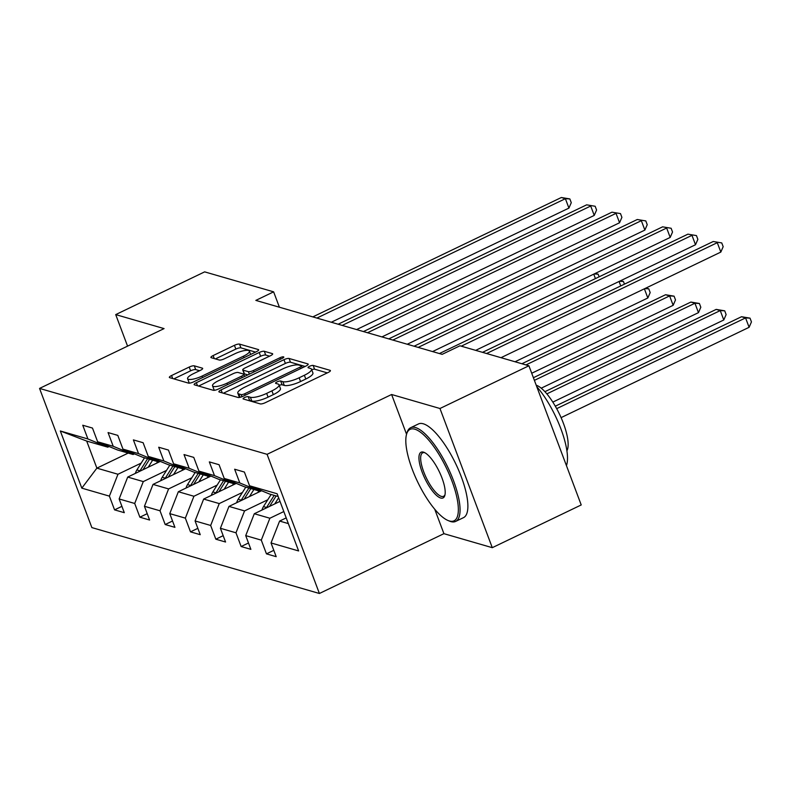 <?xml version="1.0" encoding="UTF-8"?>
<svg xmlns="http://www.w3.org/2000/svg" width="791" height="791" viewBox="0 0 791 791"><rect width="100%" height="100%" fill="white"/><g stroke="black" fill="none" stroke-linecap="round" stroke-linejoin="round"><path stroke-width="1.19" d="M244.646 397.487A2.857 0.732 -20.6 0 0 243.084 398.822A2.857 0.732 -20.6 0 0 243.312 398.99L260.239 403.894A4.084 1.048 -20.6 0 0 265.321 402.678L328.186 372.472A4.084 1.048 -20.6 0 0 330.411 370.574A4.084 1.048 -20.6 0 0 330.084 370.336L313.157 365.432A2.857 0.732 -20.6 0 0 309.597 366.282A2.857 0.732 -20.6 0 0 308.035 367.617A2.857 0.732 -20.6 0 0 308.272 367.785L310.458 368.418A13.061 3.362 -20.6 0 1 311.506 369.189A13.061 3.362 -20.6 0 1 304.377 375.26L299.146 377.782A13.061 3.362 -20.6 0 1 282.871 381.667L280.676 381.035A2.857 0.732 -20.6 0 0 277.117 381.885A2.857 0.732 -20.6 0 0 275.565 383.22A2.857 0.732 -20.6 0 0 275.792 383.388L277.977 384.021A13.061 3.362 -20.6 0 1 279.035 384.792A13.061 3.362 -20.6 0 1 271.906 390.863L266.666 393.384A13.061 3.362 -20.6 0 1 250.391 397.27L248.206 396.637A2.857 0.732 -20.6 0 0 244.646 397.487M194.299 365.838A4.084 1.048 -20.6 0 0 189.207 367.054L171.578 375.527A4.084 1.048 -20.6 0 0 169.353 377.426A4.084 1.048 -20.6 0 0 169.679 377.663L188.476 383.111A4.084 1.048 -20.6 0 0 193.558 381.895L256.422 351.688A4.084 1.048 -20.6 0 0 258.647 349.8A4.084 1.048 -20.6 0 0 258.321 349.553L239.525 344.115A4.084 1.048 -20.6 0 0 234.433 345.331L213.135 355.564A4.084 1.048 -20.6 0 0 210.91 357.453A4.084 1.048 -20.6 0 0 211.237 357.7L219.275 360.034A4.084 1.048 -20.6 0 0 224.367 358.807L234.927 353.735A10.916 2.808 -20.6 0 1 249.412 351.135A10.916 2.808 -20.6 0 1 243.45 356.207L202.071 376.081A10.916 2.808 -20.6 0 1 187.586 378.691A10.916 2.808 -20.6 0 1 193.548 373.619L200.439 370.307A4.084 1.048 -20.6 0 0 202.674 368.408A4.084 1.048 -20.6 0 0 202.338 368.161L194.299 365.838L195.713 369.595A4.084 1.048 -20.6 0 0 190.621 370.811L173.852 378.869M164.073 328.601L115.713 314.6L204.651 271.867L273.627 291.839L255.839 300.392L442.149 354.348L459.937 345.796L528.912 365.778L439.964 408.502L391.604 394.501L267.081 454.321L39.55 388.421L164.073 328.601M221.114 389.874A4.084 1.048 -20.6 0 0 218.889 391.772A4.084 1.048 -20.6 0 0 219.216 392.01L238.012 397.458A4.084 1.048 -20.6 0 0 243.104 396.242L305.959 366.045A4.084 1.048 -20.6 0 0 308.193 364.147A4.084 1.048 -20.6 0 0 307.857 363.9L289.061 358.461A4.084 1.048 -20.6 0 0 283.979 359.678L221.114 389.874L222.251 392.89M213.244 390.279L194.448 384.841A4.084 1.048 -20.6 0 1 194.121 384.594A4.084 1.048 -20.6 0 1 196.346 382.696L259.211 352.499A4.084 1.048 -20.6 0 1 264.293 351.283L272.341 353.617A4.084 1.048 -20.6 0 1 272.668 353.854A4.084 1.048 -20.6 0 1 270.433 355.752L244.943 368.003A4.084 1.048 -20.6 0 0 242.718 369.901A4.084 1.048 -20.6 0 0 243.045 370.139L248.384 371.681A4.084 1.048 -20.6 0 0 253.466 370.465L280.004 357.72A2.857 0.732 -20.6 0 1 283.801 357.038A2.857 0.732 -20.6 0 1 282.239 358.363L218.326 389.063A4.084 1.048 -20.6 0 1 213.244 390.279M267.081 454.321L319.396 593.487L91.865 527.597L39.55 388.421M121.903 506.339L114.557 509.869L124.296 512.687L119.134 498.963L134.717 503.471L139.878 517.195L149.608 520.023L144.446 506.289L160.029 510.798L165.19 524.532L174.93 527.35L169.768 513.626L185.351 518.135L190.512 531.859L200.242 534.686L195.08 520.953L210.663 525.461L215.824 539.195L225.564 542.013L220.402 528.289L235.985 532.798L241.146 546.532L250.876 549.35L245.724 535.616L261.297 540.134L266.458 553.858L276.197 556.676L271.036 542.952L298.622 550.941L277.137 493.762L249.551 485.773L244.389 472.049L234.65 469.231L239.811 482.955L259.695 491.162L244.112 486.653L224.229 478.446L219.067 464.713L209.328 461.895L214.49 475.628L234.383 483.835L218.8 479.326L198.917 471.11L193.755 457.386L184.016 454.568L189.178 468.292L209.061 476.498L193.479 471.99L173.595 463.783L168.434 450.049L158.694 447.231L163.856 460.965L183.739 469.172L168.167 464.653L148.273 456.447L143.122 442.723L133.382 439.895L138.544 453.629L158.427 461.835L142.845 457.327L122.961 449.12L117.8 435.386L108.06 432.568L113.222 446.292L133.106 454.509L117.533 449.99L97.639 441.783L92.478 428.06L82.748 425.232L87.91 438.965L107.794 447.172L86.694 441.062L96.878 468.143L117.968 474.254L141.194 463.101M114.557 509.869L109.395 496.135L81.809 488.146L60.314 430.976L87.91 438.965M97.639 441.783L113.222 446.292M122.961 449.12L138.544 453.629M148.273 456.447L163.856 460.965M173.595 463.783L189.178 468.292M198.917 471.11L214.49 475.628M224.229 478.446L239.811 482.955M166.515 470.427L143.29 481.59L127.707 477.072L160.306 461.41M134.45 453.856L133.106 454.509M127.707 477.072L119.134 498.963M143.29 481.59L134.717 503.471M191.827 477.764L168.602 488.917L153.029 484.408L185.628 468.747M159.772 461.193L158.427 461.835M153.029 484.408L144.446 506.289M168.602 488.917L160.029 510.798M217.149 485.101L193.924 496.254L178.341 491.735L210.94 476.083M185.084 468.529L183.739 469.172M178.341 491.735L169.768 513.626M193.924 496.254L185.351 518.135M242.461 492.427L219.245 503.58L203.663 499.072L236.262 483.41M210.406 475.856L209.061 476.498M203.663 499.072L195.08 520.953M219.245 503.58L210.663 525.461M267.783 499.764L244.557 510.917L228.975 506.408L261.574 490.746M235.718 483.192L234.383 483.835M228.975 506.408L220.402 528.289M244.557 510.917L235.985 532.798M283.821 511.55L269.879 518.243L254.297 513.735L280.004 501.385M261.04 490.519L259.695 491.162M254.297 513.735L245.724 535.616M269.879 518.243L261.297 540.134M288.349 523.602L279.609 521.071L286.204 517.897M278.165 496.511L269.434 493.989L249.551 485.773M279.609 521.071L271.036 542.952M434.734 509.246L443.919 533.668L492.279 547.679L439.964 408.502M492.279 547.679L581.217 504.945L528.912 365.778M115.713 314.6L127.569 346.142M443.919 533.668L319.396 593.487M279.401 307.215L273.627 291.839M128.221 453.085L96.878 468.143L81.809 488.146M109.138 446.529L107.794 447.172M60.314 430.976L86.694 441.062M117.968 474.254L109.395 496.135M273.815 550.328L266.458 553.858M248.493 542.992L241.146 546.532M223.181 535.665L215.824 539.195M197.859 528.329L190.512 531.859M172.537 521.002L165.19 524.532M147.225 513.666L139.878 517.195M391.604 394.501L406.564 434.289M248.384 400.454A2.857 0.732 -20.6 0 1 249.62 400.404L251.805 401.037A13.061 3.362 -20.6 0 0 268.08 397.141L266.666 393.384M279.035 384.792L280.449 388.559A13.061 3.362 -20.6 0 1 273.32 394.63L268.08 397.141M311.506 369.189L312.92 372.957A13.061 3.362 -20.6 0 1 305.791 379.027L300.56 381.539A13.061 3.362 -20.6 0 1 284.285 385.435L282.09 384.802A2.857 0.732 -20.6 0 0 279.243 385.346M327.326 372.887L314.571 369.199A2.857 0.732 -20.6 0 0 311.713 369.743M305.099 366.451L290.475 362.219A4.084 1.048 -20.6 0 0 285.393 363.435L223.398 393.216M241.156 394.6A2.857 0.732 -20.6 0 0 244.716 393.75L299.888 367.242A2.857 0.732 -20.6 0 0 301.45 365.907A2.857 0.732 -20.6 0 0 301.223 365.739L298.909 365.076A13.061 3.362 -20.6 0 0 282.634 368.962L244.923 387.086A13.061 3.362 -20.6 0 0 237.794 393.157A13.061 3.362 -20.6 0 0 238.842 393.928L241.156 394.6L241.957 396.726M237.794 393.157L239.208 396.914A13.061 3.362 -20.6 0 0 239.614 397.408M198.62 386.048L260.625 356.266L259.211 352.499M269.573 356.168L265.707 355.04A4.084 1.048 -20.6 0 0 260.625 356.266M242.718 369.901L244.132 373.659A4.084 1.048 -20.6 0 0 244.459 373.896L247.85 374.885M218.494 380.708A10.916 2.808 -20.6 0 0 212.532 385.781A10.916 2.808 -20.6 0 0 227.017 383.18L241.591 376.17A4.084 1.048 -20.6 0 0 243.826 374.272A4.084 1.048 -20.6 0 0 243.49 374.034L238.16 372.492A4.084 1.048 -20.6 0 0 233.068 373.708L218.494 380.708M212.532 385.781L213.946 389.548A10.916 2.808 -20.6 0 0 214.925 390.22M199.579 370.722L195.713 369.595M187.586 378.691L189 382.458A10.916 2.808 -20.6 0 0 189.86 383.091M255.562 352.104L240.939 347.872A4.084 1.048 -20.6 0 0 235.847 349.088L215.409 358.906M561.086 417.628L749.107 327.306L745.567 317.903L741.513 316.726L555.302 406.188M556.686 408.65L745.567 317.903L750.036 318.15L751.45 321.917L749.107 327.306M741.513 316.726L750.036 318.15M500.99 357.69L720.828 252.082L717.289 242.679L486.574 353.518M713.235 241.502L721.758 242.926L713.235 241.502L482.52 352.341M721.758 242.926L723.172 246.683L720.828 252.082M449.318 520.962A50.733 15.958 -115.7 0 0 451.869 480.809A50.733 15.958 -115.7 0 0 414.82 429.187A50.733 15.958 -115.7 0 0 406.574 434.229A50.733 15.958 -115.7 0 0 417.688 481.986A50.733 15.958 -115.7 0 0 448.032 520.508A50.733 15.958 -115.7 0 0 449.318 520.962M406.574 434.229L407.019 432.707A51.979 16.354 64.3 0 1 410.628 427.713A51.979 16.354 64.3 0 1 415.463 427.545A51.979 16.354 64.3 0 1 450.821 473.957A51.979 16.354 64.3 0 1 455.646 521.417A51.979 16.354 64.3 0 1 450.811 521.585A51.979 16.354 64.3 0 1 449.486 521.111L448.032 520.508M440.696 498.023A25.361 7.979 64.3 0 1 422.176 472.207A25.361 7.979 64.3 0 1 423.452 452.136A25.361 7.979 64.3 0 1 424.095 452.363A25.361 7.979 64.3 0 1 439.262 471.624A25.361 7.979 64.3 0 1 444.819 495.502A25.361 7.979 64.3 0 1 440.696 498.023M424.856 452.729A24.116 7.584 -115.7 0 0 422.701 452.828A24.116 7.584 -115.7 0 0 424.935 474.847A24.116 7.584 -115.7 0 0 441.338 496.382A24.116 7.584 -115.7 0 0 443.583 496.303A24.116 7.584 -115.7 0 0 445.007 494.682M536.763 386.651A51.979 16.354 64.3 0 1 566.435 465.622M536.219 385.217A37.424 11.776 64.3 0 1 559.919 415.057A37.424 11.776 64.3 0 1 566.89 450.84M410.628 427.713L418.459 423.956A51.979 16.354 64.3 0 1 423.294 423.788A51.979 16.354 64.3 0 1 458.642 470.2A51.979 16.354 64.3 0 1 463.477 517.66L455.646 521.417M274.764 503.897L278.64 497.757M261.999 510.037A11.015 10.065 -73.8 0 1 263.472 506.606L271.115 494.474M552.83 402.105L723.785 319.979L720.255 310.576L716.191 309.4L544.92 391.674M269.543 506.408L276.138 495.927M274.19 495.364L266.557 507.496A11.015 10.065 106.2 0 0 266.26 507.99M546.858 393.869L720.255 310.576L724.714 310.823L726.128 314.581L723.785 319.979M716.191 309.4L724.714 310.823M257.876 492.516L258.884 490.934M249.452 496.57L253.911 489.491M236.687 502.7A11.015 10.065 -73.8 0 1 238.15 499.269L245.793 487.137M541.242 388.173L698.463 312.643L694.933 303.24L690.879 302.063L533.401 377.722M244.221 499.081L250.826 488.601M248.878 488.027L241.235 500.169A11.015 10.065 106.2 0 0 240.948 500.654M534.39 380.362L694.933 303.24L699.402 303.487L700.816 307.244L698.463 312.643M690.879 302.063L699.402 303.487M475.678 350.354L695.507 244.745L691.977 235.342L461.252 346.181M687.913 234.166L696.446 235.589L687.913 234.166L439.41 353.547M696.446 235.589L697.86 239.357L695.507 244.745M432.568 351.57L670.195 237.419L666.655 228.016L418.152 347.397M662.601 226.839L671.124 228.263L662.601 226.839L414.089 346.221M671.124 228.263L672.538 232.02L670.195 237.419M232.564 485.19L233.563 483.598M224.13 489.233L228.589 482.154M211.365 495.374A11.015 10.065 -73.8 0 1 212.838 491.943L220.471 479.811M531.72 373.253L673.151 305.316L669.611 295.913L665.557 294.736L521.902 363.741M218.909 491.745L225.504 481.264M223.556 480.701L215.923 492.833A11.015 10.065 106.2 0 0 215.627 493.327M525.966 364.918L669.611 295.913L674.08 296.16L675.494 299.918L673.151 305.316M665.557 294.736L674.08 296.16M207.242 477.853L208.251 476.261M198.818 481.907L203.277 474.827M186.043 488.037A11.015 10.065 -73.8 0 1 187.516 484.606L195.159 472.474M515.06 361.764L647.829 297.98L644.388 288.804M193.587 484.418L200.192 473.928M198.244 473.364L190.601 485.496A11.015 10.065 106.2 0 0 190.305 485.99M645.723 288.161L648.768 288.824L650.182 292.581L647.829 297.98M648.768 288.824L644.794 288.606M181.93 470.526L182.929 468.934M173.496 474.57L177.955 467.491M160.731 480.71A11.015 10.065 -73.8 0 1 162.204 477.28L169.838 465.148M168.265 477.082L174.87 466.601M172.922 466.037L165.289 478.169A11.015 10.065 106.2 0 0 164.993 478.664M620.747 285.937L619.066 281.467M620.411 280.825L623.446 281.487L624.455 284.157M623.446 281.487L619.482 281.27M407.246 344.243L644.873 230.082L641.343 220.679L392.83 340.061M637.279 219.502L645.812 220.926L637.279 219.502L388.776 338.884M645.812 220.926L647.226 224.693L644.873 230.082M381.934 336.907L619.561 222.755L616.021 213.352L367.518 332.734M611.967 212.176L620.49 213.6L611.967 212.176L363.455 331.558M620.49 213.6L621.904 217.357L619.561 222.755M356.612 329.57L594.239 215.419L590.709 206.016L342.196 325.398M586.645 204.839L595.168 206.263L586.645 204.839L338.143 324.221M595.168 206.263L596.582 210.02L594.239 215.419M156.608 463.19L157.617 461.598M148.184 467.244L152.643 460.164M135.409 473.374A11.015 10.065 -73.8 0 1 136.883 469.943L144.526 457.811M142.953 469.755L149.558 459.264M147.61 458.701L139.967 470.833A11.015 10.065 106.2 0 0 139.671 471.327M595.425 278.6L593.744 274.141M595.089 273.498L598.134 274.161L599.133 276.82M598.134 274.161L594.16 273.943M331.3 322.244L568.927 208.092L565.387 198.689L316.884 318.071M561.333 197.513L569.856 198.927L565.387 198.689L561.333 197.513L312.821 316.894M569.856 198.927L571.27 202.694L568.927 208.092M251.805 401.037L250.391 397.27M273.32 394.63L271.906 390.863M282.09 384.802L280.676 381.035M284.285 385.435L282.871 381.667M300.56 381.539L299.146 377.782M305.791 379.027L304.377 375.26M314.571 369.199L313.157 365.432M330.322 370.979L330.084 370.336M249.62 400.404L248.206 396.637M285.393 363.435L283.979 359.678M290.475 362.219L289.061 358.461M308.104 364.542L307.857 363.9M245.259 395.203L244.716 393.75M300.432 368.695L299.888 367.242M240.108 397.3L238.842 393.928M197.483 385.711L196.346 382.696M265.707 355.04L264.293 351.283M272.579 354.249L272.341 353.617M244.459 373.896L243.045 370.139M249.323 374.173L248.384 371.681M254.01 371.918L253.466 370.465M280.558 359.173L280.004 357.72M227.561 384.634L227.017 383.18M242.145 377.623L241.591 376.17M202.585 368.804L202.338 368.161M202.615 377.544L202.071 376.081M243.994 357.661L243.45 356.207M214.272 358.58L213.135 355.564M235.847 349.088L234.433 345.331M240.939 347.872L239.525 344.115M258.558 350.195L258.321 349.553M172.715 378.543L171.578 375.527M190.621 370.811L189.207 367.054M263.472 506.606L266.557 507.496M238.15 499.269L241.235 500.169M212.838 491.943L215.923 492.833M187.516 484.606L190.601 485.496M162.204 477.28L165.289 478.169M136.883 469.943L139.967 470.833M302.182 367.855L301.45 365.907M244.627 376.427L243.826 374.272M250.658 354.457L249.412 351.135"/></g></svg>
